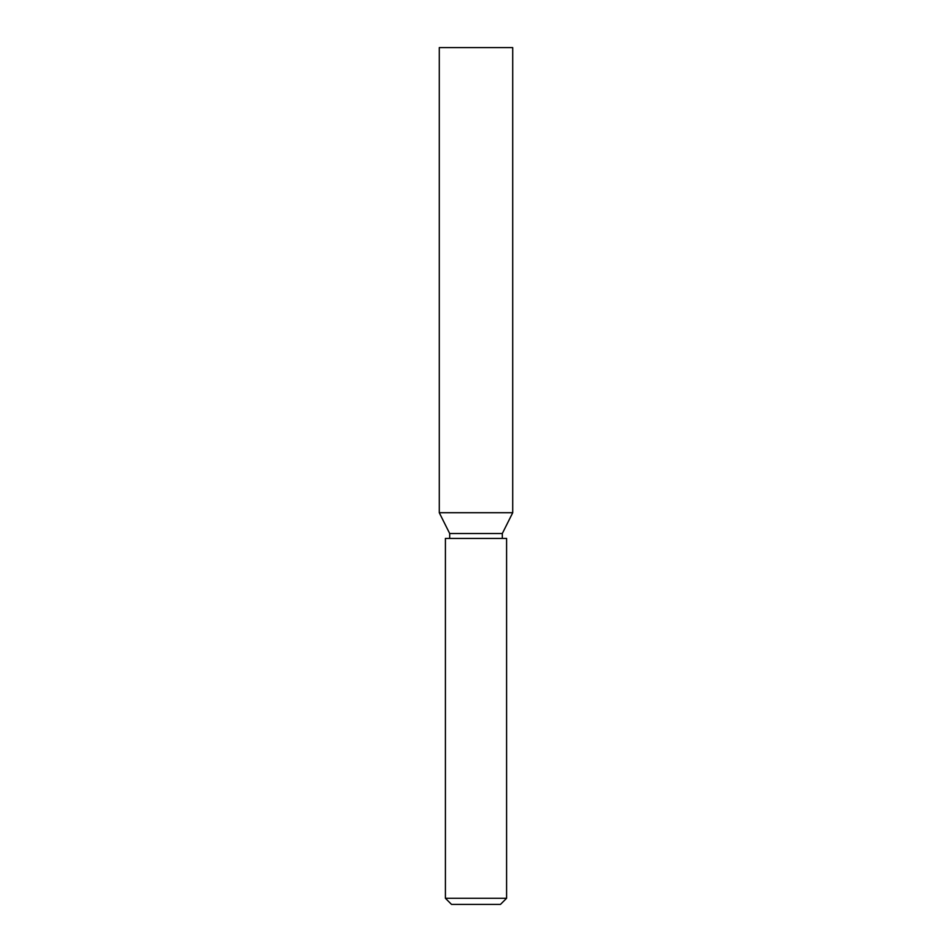 <?xml version="1.0" encoding="UTF-8"?>
<svg xmlns="http://www.w3.org/2000/svg" width="952" height="952" viewBox="0 0 952 952"><rect width="100%" height="100%" fill="white"/><g stroke="black" fill="none" stroke-linecap="round" stroke-linejoin="round"><path stroke-width="1.43" d="M506.595 898.283L500.478 904.4L451.522 904.4L445.405 898.283L506.595 898.283L506.595 538.427L445.405 538.427L445.405 898.283M449.689 538.427L449.689 533.525L502.311 533.525L512.723 512.723L512.723 47.6L439.277 47.6L439.277 512.723L512.723 512.723M502.311 538.427L502.311 533.525M449.689 533.525L439.277 512.723"/></g></svg>
